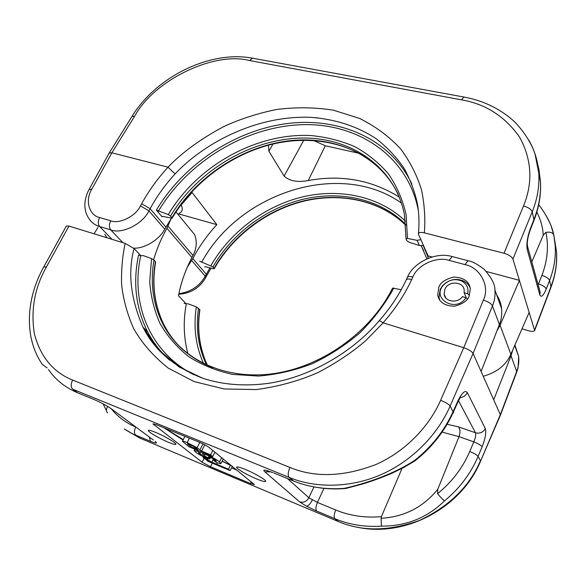 <?xml version="1.0" encoding="UTF-8"?>
<svg xmlns="http://www.w3.org/2000/svg" width="586" height="586" viewBox="0 0 586 586"><rect width="100%" height="100%" fill="white"/><g stroke="black" fill="none" stroke-linecap="round" stroke-linejoin="round"><path stroke-width="0.88" d="M207.4 365.408C199.482 347.981 196.977 329.42 199.892 309.738L196.332 306.866L188.553 303.966L184.085 303.358M323.948 488.358L317.429 502.414L308.866 497.763C306.581 501.638 303.475 502.986 299.541 501.814L306.478 506.179L316.652 511.051C315.495 509.483 315.751 506.604 317.429 502.414L335.69 509.988C349.952 515.856 365.188 518.068 381.405 516.625L381.068 518.288C404.267 516.947 423.173 507.264 437.786 489.244L459.021 436.636L442.093 432.109M270.688 471.73L264.967 471.92C263.502 470.624 263.502 470.023 264.96 470.111L268.527 470.976M452.714 413.511L453.564 412.749L453.52 411.731M469.218 295.857C467.877 300.471 462.969 303.914 454.494 306.2C444.708 305.958 439.112 302.251 437.705 295.066L438.811 287.294C440.203 282.642 445.206 279.229 453.813 277.053C463.68 277.522 469.181 281.397 470.324 288.671L469.218 295.857M155.422 432.3C164.366 435.925 176.877 443.272 175.859 444.269C175.404 444.789 172.995 444.144 168.621 442.357C159.729 438.724 147.306 431.442 148.361 430.439C148.822 429.948 151.173 430.571 155.422 432.3M256.822 479.033C262.162 481.216 265.121 481.992 265.7 481.37C266.674 480.278 254.712 473.254 245.27 469.423C240.077 467.313 237.191 466.559 236.612 467.145C235.579 468.243 247.439 475.195 256.822 479.033M209.598 458.999L206.052 457.908C201.306 455.798 197.834 453.857 195.636 452.077L194.076 450.414L198.024 451.447L200.478 453.278L198.544 452.78L199.306 453.586L201.745 455.197L209.744 458.706M203.635 456.12L204.053 455.256M231.551 467.914L237.037 470.192M210.608 457.314L209.854 458.772L204.631 455.967L203.393 454.113L207.759 455.307L208.081 454.655M207.759 455.307C213.26 457.754 217.179 459.951 219.523 461.922L220.944 463.526C220.526 463.797 218.893 463.365 216.044 462.229L213.685 460.457L216.417 461.145L215.685 460.303L209.935 457.021L208.44 456.648L209.854 458.772M437.786 489.244L437.544 493.661C451.894 482.073 462.625 468.009 469.738 451.484L473.818 441.859L459.021 436.636C460.486 432.329 460.281 429.062 458.399 426.828L475.48 432.776C476.074 434.68 475.524 437.705 473.818 441.859C478.139 443.58 480.908 445.214 482.146 446.766C485.376 438.438 486.424 432.358 485.289 428.527C483.135 432.431 479.868 433.852 475.48 432.776L458.494 400.692M210.542 466.749L250.5 483.523L254.427 484.607L209.327 447.601C207.034 445.887 203.833 444.151 199.723 442.393L156.528 424.755L152.953 423.854L202.104 462.229L210.542 466.749L212.293 463.123M68.958 226.071L46.36 267.055L43.789 266.901L66.35 226.042L68.958 226.071L125.162 243.388L134.084 248.552C127.623 272.373 130.605 298.626 143.043 327.31L158.052 349.271L179.104 366.968L202.756 378.256C222.753 384.804 244.604 386.504 268.322 383.354C309.569 377.303 352.919 352.025 379.076 320.879L379.083 320.872C379.625 320.674 380.951 321.326 383.061 322.827L463.753 347.703C468.558 349.373 471.664 351.292 473.07 353.453L500.473 415.02L480.535 461.219L500.407 414.448L516.764 371.216C518.529 366.697 519.167 361.818 518.676 356.566L514.918 345M496.657 294.846C499.426 299.116 501.081 303.753 501.616 308.749C502.114 314.396 501.374 319.67 499.411 324.571L481.135 371.443M153.62 259.723C156.777 248.889 161.209 238.414 166.922 228.306L171.229 218.395M188.787 227.522L194.603 234.612C197.211 241.549 196.676 248.501 192.992 255.467L191.93 257.503C185.52 269.787 181.03 282.518 178.466 295.696L186.26 303.98C183.103 321.011 183.66 337.624 187.916 353.812M169.559 360.141C160.315 351.747 152.924 342.158 147.379 331.368C135.74 307.723 132.81 282.298 138.567 255.093L140.786 255.664C130.231 302.947 149.342 352.215 194.076 374.806M147.379 331.368L143.043 327.31C154.455 350.289 174.467 367.305 203.093 378.373M134.084 248.552L140.786 255.664L143.262 255.621L151.576 258.616L154.008 260.074L155.649 261.979C151.803 284.042 154.418 304.639 163.479 323.772C168.277 333.463 174.709 342.085 182.795 349.652M94.06 233.807L97.987 227.375M500.473 415.02L516.808 371.824L511.043 355.841L493.778 399.659M511.043 355.841L512.743 349.981M154.008 260.074C150.148 282.284 152.821 303.043 162.029 322.351C179.155 357.724 222.05 380.043 271.486 373.897C320.828 367.796 370.564 332.489 392.576 288.114L401.227 289.696M147.071 331.083L146.104 332.943M111.369 408.918C117.852 416.88 125.961 422.916 135.703 427.026C134.048 430.747 134.018 433.428 135.63 435.083L139.644 438.013L337.712 521.284C361.862 531.736 389.236 531.407 419.832 520.28C449.396 506.15 469.613 486.277 480.469 460.655L478.095 456.377C470.683 473.73 459.497 488.556 444.54 500.847C427.223 517.79 406.201 526.213 381.471 526.133C364.91 527.224 349.366 524.741 334.833 518.683L316.652 511.051M402.069 468.353L381.405 516.625M210.55 454.846L212.696 456.567L189.014 446.774L182.502 441.309C182.854 441.024 184.414 441.456 187.19 442.613L197.094 447.711L201.569 451.132L210.55 454.846L212.784 450.414M190.538 446.576L197.775 449.572L196.339 448.429C195.219 447.33 192.948 445.997 189.52 444.422L187.374 443.858L190.538 446.576L191.241 445.199M212.696 456.567L214.974 452.209M201.569 451.132L204.778 444.781M197.094 447.711L199.819 442.437M187.19 442.613L189.381 438.174M219.523 461.922L221.684 457.673M201.745 455.197L203.071 452.582M199.306 453.586L199.621 452.971M200.478 453.278L201.24 451.828M198.024 451.447L198.42 450.663M213.685 460.457L214.234 459.27M228.445 469.203L230.173 470.587L208.059 461.358L206.455 460.105L209.81 461.504L203.811 458.171L203.064 457.219L211.795 462.149L228.445 469.203L230.379 465.299M230.173 470.587L232.349 466.368M216.586 464.258L217.333 462.72M211.795 462.149L213.443 458.787M207.188 459.6L207.722 458.56M206.814 458.992L207.144 458.347M203.064 457.219L203.327 456.677M163.948 427.787L183.096 440.079M183.293 439.661L164.673 428.08M222.109 461.248L231.961 466.053M231.836 465.951L222.197 461.065M501.616 308.749L494.899 289.924C495.36 295.63 494.547 300.962 492.474 305.929L473.07 353.453L450.136 406.017C438.694 432.768 413.489 460.442 381.112 474.609C348.743 488.775 313.715 487.691 289.132 477.422L72.759 389.214L77.74 392.847L94.683 399.784M124.298 429.011L140.472 438.365M48.477 369.59C55.685 379.948 65.434 387.698 77.74 392.847L78.934 393.331M273.896 473.005L292.795 480.725C308.683 487.178 325.838 489.728 344.26 488.372C365.4 483.64 393.792 474.279 414.969 460.142C431.867 446.583 444.606 430.358 453.161 411.475L457.849 401.036L457.937 401.886L460.501 397.103L459.871 397.074M414.969 460.142L414.829 460.992M346.223 488.46L344.26 488.372M381.068 518.288L381.471 526.133M444.54 500.847C442.84 499.653 440.511 497.258 437.544 493.661M93.548 399.308C100.763 402.414 106.835 405.673 111.758 409.094L110.043 407.9M111.758 409.094L153.261 439.991M155.092 441.353C157.927 443.69 156.374 443.675 150.441 441.302L149.349 437.075M107.641 412.932C105.978 411.299 105.963 409.204 107.59 406.662M204.668 267.04L205.334 266.696L213.494 268.732L214.249 268.688L212.967 266.908L199.68 261.166M315.407 117.625L318.081 117.976M537.86 283.836L538.505 284.005L541.874 275.449C547.492 260.821 548.833 246.457 545.903 232.349L543.237 235.257L531.817 261.935M521.98 328.849L528.77 330.819C531.949 331.683 533.912 331.588 534.652 330.526L512.926 259.093C511.71 256.646 508.743 254.698 504.026 253.255L424.345 232.847C420.572 231.99 418.587 232.408 418.404 234.1L428.11 255.928L427.89 258.411M418.448 233.602C419.364 223.618 419.078 214.007 417.591 204.77C415.13 192.648 410.779 180.759 404.545 169.112C397.118 157.839 387.705 147.738 376.3 138.794C357.453 126.393 335.712 119.244 311.078 117.346C253.013 115.076 201.386 145.811 175.082 173.925L167.999 167.186L111.867 152.807L109.179 153.034L89.079 189.483C87.973 191.893 87.153 192.237 85.3 199.936C84.238 206.316 85.117 211.993 87.929 216.981L87.907 216.945M399.3 197.145C371.868 180.012 341.521 174.474 308.251 180.532C297.549 182.561 289.506 181.074 284.115 176.071L268.908 151.261L268.498 145.592M156.389 210.103L162.029 216.754L162.74 216.402L172.086 218.204L170.548 216.051L168.277 214.615L156.389 210.103C183.696 164.292 234.73 130.422 287.169 123.558C339.448 116.878 390.737 139.036 411.907 184.107M162.263 216.359L162.029 216.754M187.344 267.113L192.845 258.565C199.269 246.318 207.276 235.015 216.864 224.658L192.083 192.494L179.228 207.195M133.667 248.142C145.006 248.808 159.729 239.169 164.739 229.199L171.302 218.278M175.082 173.925C165.245 184.641 156.923 196.222 150.111 208.682L148.925 210.85C142.859 224.064 121.734 234.525 110.717 229.873L99.642 226.526C94.588 225.068 90.676 221.889 87.929 216.981L87.929 216.981M178.876 293.652C190.743 292.004 199.526 286.188 205.225 276.204L209.964 267.846M486.402 271.508L519.452 280.342L500.07 325.237L510.86 354.296C506.136 365.056 496.943 372.374 483.289 376.249M529.239 312.243L510.86 354.296M178.986 213.993L216.864 224.658M107.055 237.813L104.791 234.407M496.833 331.178L500.07 325.237M428.11 255.928L432.058 256.983M313.613 140.486L325.303 145.76L359.299 153.356M423.466 245.615L419.422 245.541L417.049 240.348L420.77 239.63M417.049 240.348L407.46 238.407L406.069 239.007L406.889 240.736L409.314 242.333L419.422 245.541M543.237 235.257C542.9 227.529 540.768 219.823 536.835 212.132M545.844 215.201C549.815 221.757 552.481 228.408 553.851 235.154L555.286 246.369C555.85 257.803 553.946 269.186 549.573 280.504L546.233 289.052C545.324 286.942 542.746 285.257 538.505 284.005L538.146 284.891M534.644 329.845L551.06 286.371C555.235 275.545 557.066 264.059 556.553 251.914L553.953 235.843M540.497 181.96C541.142 194.75 538.988 207.525 534.036 220.299L530.33 229.749L530.345 228.716L534.058 219.252C538.922 206.741 541.061 194.244 540.482 181.763L538.952 169.552L537.472 163.377M528.77 140.054C534.937 150.829 538.314 162.41 538.893 174.796L538.893 174.796C539.296 187.762 537.062 200.112 532.191 211.861L512.926 259.093M538.607 171.024L538.952 169.552M545.903 232.349C549.8 231.756 552.393 232.517 553.682 234.634L553.851 235.154M469.459 295.263L467.679 293.754L464.141 292.656L464.2 290.143C463.467 281.295 448.437 280.599 444.884 289.154L444.107 294.165C444.891 301.944 457.637 303.716 462.413 296.611L465.921 297.703L467.401 298.955M439.859 300.318L438.987 297.358L440.218 289.257L442.679 285.55C449.088 279.295 456.23 277.852 464.112 281.214L467.76 284.005L470.177 287.763M466.405 298.113L464.141 292.656M467.679 293.754C468.741 288.268 466.859 284.078 462.032 281.192C455.263 278.299 449.125 279.544 443.617 284.921C430.776 298.538 456.069 313.444 465.921 297.703M196.332 306.866C193.248 326.863 195.665 345.777 203.584 363.598M198.529 308.17C195.563 328.299 198.236 347.256 206.565 365.034M199.723 309.459C196.815 329.222 199.372 347.872 207.385 365.408M312.294 500.019C310.265 504.011 308.324 506.062 306.478 506.179M209.319 457.9L209.795 456.97M150.441 441.302L135.63 435.083M338.334 521.54L334.833 518.683C333.727 517.123 334.013 514.222 335.69 509.988M299.541 501.814L264.967 471.92M272.951 472.616L264.96 470.111M293.725 481.106L289.132 477.422C287.704 475.502 287.96 472.17 289.902 467.43C314.99 477.854 343.674 476.872 375.963 464.493C406.215 451.191 429.809 425.341 440.591 400.326L463.753 347.703L483.377 300.142C490.328 286.473 480.051 267.348 464.962 264.601L449.132 260.382C436.812 256.038 417.261 265.04 412.874 276.995L411.702 279.522C404.567 294.868 395.023 309.298 383.061 322.827M383.134 322.864L365.649 340.759C351.915 352.53 335.961 363.166 317.795 372.667C298.442 381.054 277.94 386.687 256.28 389.565L224.196 388.965L194.178 381.618L168.307 368.133C153.62 356.515 142.068 343.345 133.674 328.607C127.059 313.576 123.023 298.64 121.573 283.814C121.265 269.413 122.467 255.943 125.162 243.388M46.36 267.055C34.618 287.821 30.619 310.067 34.376 333.793C40.419 356.786 53.165 372.205 72.605 380.058L289.902 467.43M440.591 400.326C445.426 402.194 448.605 404.091 450.136 406.017L453.264 412.302L457.937 401.886M485.289 428.527L467.306 392.576C465.123 389.873 461.966 392.693 457.849 401.036M482.146 446.766L478.095 456.377C476.843 454.861 474.059 453.227 469.738 451.484M499.411 324.571L492.474 305.929C491.222 303.548 488.189 301.622 483.377 300.142M192.992 255.467L168.094 226.233M191.93 257.503L166.922 228.306M151.576 258.616L149.716 281.126C150.683 295.981 154.111 310.082 159.993 323.435C167.274 336.108 176.826 347.161 188.648 356.596C201.65 364.873 216.285 370.806 232.569 374.388L258.338 376.058C276.277 374.666 294.165 370.594 311.986 363.825C329.398 355.599 345.462 345.176 360.17 332.555C373.765 318.916 385.002 304.061 393.88 287.982M155.429 261.605C151.591 283.771 154.272 304.5 163.479 323.772L162.029 322.351C172.394 343.162 189.388 358.288 212.996 367.73M159.641 350.985L159.502 349.688M287.396 478.52L308.866 497.763L313.942 486.9M447.081 424.286L458.399 426.828M204.089 458.377L202.104 462.229M154.316 423.956L153.818 424.887M251.299 481.817L250.5 483.523M199.943 449.843L203.027 443.888M189.256 445.565L189.791 444.54M72.605 380.058C70.701 384.16 70.752 387.214 72.759 389.214M464.962 264.601L467.987 260.733L468.961 260.99M449.132 260.382L452.209 256.558L453.212 256.822M379.083 320.872C390.423 308.016 399.462 294.362 406.201 279.91C406.86 278.87 408.691 278.738 411.702 279.522M412.874 276.995C409.863 276.218 408.032 276.35 407.373 277.398L406.201 279.91M467.306 392.576C465.877 395.477 463.511 397.162 460.193 397.623M401.469 203.108C340.429 159.575 239.249 192.442 201.635 262.323M428.022 257.02L423.268 245.571M405.417 221.127C379.582 196.317 339.873 187.967 302.193 196.984C264.491 206.228 230.012 232.115 210.909 265.634M426.857 258.851L421.188 245.505M405.761 224.409C380.607 199.247 341.272 190.421 303.812 199.094C266.315 207.979 231.931 233.609 212.967 266.908M423.759 250.837L421.063 245.512M214.249 268.688C233.045 235.616 267.128 210.059 304.354 201.042C341.557 192.237 380.673 200.72 405.834 225.317C380.592 200.544 341.455 191.996 304.251 200.727C267.018 209.678 232.928 235.184 214.102 268.278M530.345 228.716C527.334 237.235 526.294 244.172 527.21 249.511L539.801 294.839C541.164 297.835 543.303 295.908 546.233 289.052M534.036 220.299L532.191 211.861C531.121 209.209 528.228 207.254 523.503 205.994C533.106 182.546 531.817 159.612 519.614 137.183C505.015 116.409 485.626 103.964 461.46 99.832L249.607 60.548C213.722 51.107 153.898 80.443 134.655 116.175L111.867 152.807L91.768 189.315C84.897 200.06 88.94 215.37 99.598 217.516L110.71 220.812C119.317 224.387 135.718 216.197 140.457 205.898L141.651 203.723C148.866 190.633 157.671 178.466 168.05 167.208M534.652 330.526L551.045 287.089L549.573 280.504C548.679 278.365 546.115 276.68 541.874 275.449M167.999 167.186C182.209 152.397 200.852 138.831 223.925 126.488C240.135 119.046 257.591 113.398 276.292 109.531C295.439 107.04 314.448 107.245 333.331 110.161L359.76 118.489C375.897 126.62 389.595 136.846 400.861 149.174C410.486 162.315 417.43 176.144 421.693 190.67C424.564 205.166 425.443 219.23 424.345 232.847M504.026 253.255L523.503 205.994M165.911 227.126L150.111 208.682L141.651 203.723M211.099 268.132L206.755 275.625L206.279 274.255L192.845 258.565M178.745 294.267C190.838 293.41 199.819 287.843 205.701 277.574L205.225 276.204L191.783 260.602M164.739 229.199L148.925 210.85L140.457 205.898M122.906 242.692L110.717 229.873C108.974 227.507 108.974 224.489 110.71 220.812M99.598 217.516C97.862 221.156 97.877 224.16 99.642 226.526L111.985 239.33M418.389 210.814C408.156 155.744 357.145 122.481 301.16 124.708C244.985 126.928 187.688 161.897 158.359 211.231M407.46 238.407L406.113 214.688C402.663 199.68 396.788 186.114 388.489 173.991C378.988 162.901 367.774 153.796 354.845 146.683C341.177 140.794 326.629 137.095 311.203 135.571C256.397 132.583 197.218 165.721 168.277 214.615M406.017 238.67L404.443 214.747C394.905 165.911 349.359 136.128 299.007 138.12C248.508 140.098 196.867 171.632 170.548 216.051M398.15 194.413C379.391 154.887 334.225 135.095 287.851 140.926C241.359 146.896 196.002 176.987 171.896 217.67M272.944 144.031L268.908 151.261M303.79 140.215L284.115 176.071M325.303 145.76L308.251 180.532M461.46 99.832L463.892 97.027L464.72 97.181M249.607 60.548L252.449 58.168L253.562 58.366M134.655 116.175L131.945 116.497C156.301 76.612 210.044 50.169 252.449 58.168L463.892 97.027C482.395 100.44 498.386 107.897 511.849 119.39C518.163 124.459 530.608 139.783 535.091 154.308L540.482 181.755M91.768 189.315L89.079 189.483M527.349 245.329L527.21 249.511M539.611 290.18L540.189 292.297L539.801 294.839M270.139 471.532L269.919 472.03M203.393 454.113L203.95 452.949M194.603 234.612L175.998 211.92M184.905 436.343L182.502 441.309M223.273 458.97L220.944 463.526M194.076 450.414L194.699 449.125M159.714 351.065L160.066 350.362M514.72 345.462L518.676 356.552M43.789 266.901C25.865 298.831 23.85 337.734 42.302 364.397L47.144 367.949M139.343 437.793L125.8 429.978M356.618 527.063C404.479 537.955 461.255 508.252 480.535 461.219M516.808 371.824L518.083 367.634L518.683 356.596M494.899 289.924C495.148 284.628 491.559 277.742 484.139 269.26C477.246 264.03 471.862 261.188 467.987 260.733L452.209 256.558C434.226 251.196 412.244 264.14 407.373 277.398M414.771 460.984L403.6 467.547L391.162 473.62C380.907 477.905 371.216 481.414 362.082 484.146L346.509 488.277M344.729 488.585C333.646 489.405 322.879 488.746 312.411 486.6M415.035 460.83C431.911 447.418 444.657 431.245 453.264 412.302M103.165 403.879L106.41 410.654M381.567 170.24C355.306 143.409 312.865 134.414 272.072 144.244C231.243 154.294 193.373 182.283 172.086 218.204M553.726 234.744L556.553 251.907C557.235 263.7 555.403 275.427 551.045 287.089M205.701 277.574L206.755 275.625M109.179 153.034L131.945 116.497M530.33 229.749C527.612 237.44 526.719 243.124 527.649 246.816L539.56 290.004M553.682 234.634L551.309 226.54C551.089 225.09 545.053 212.242 538.673 204.844M445.829 297.959L444.107 294.165M443.617 284.921L442.679 285.55M462.032 281.192L464.112 281.214M178.019 214.381L181.557 211.597C182.612 209.707 182.458 207.459 181.096 204.844"/></g></svg>
